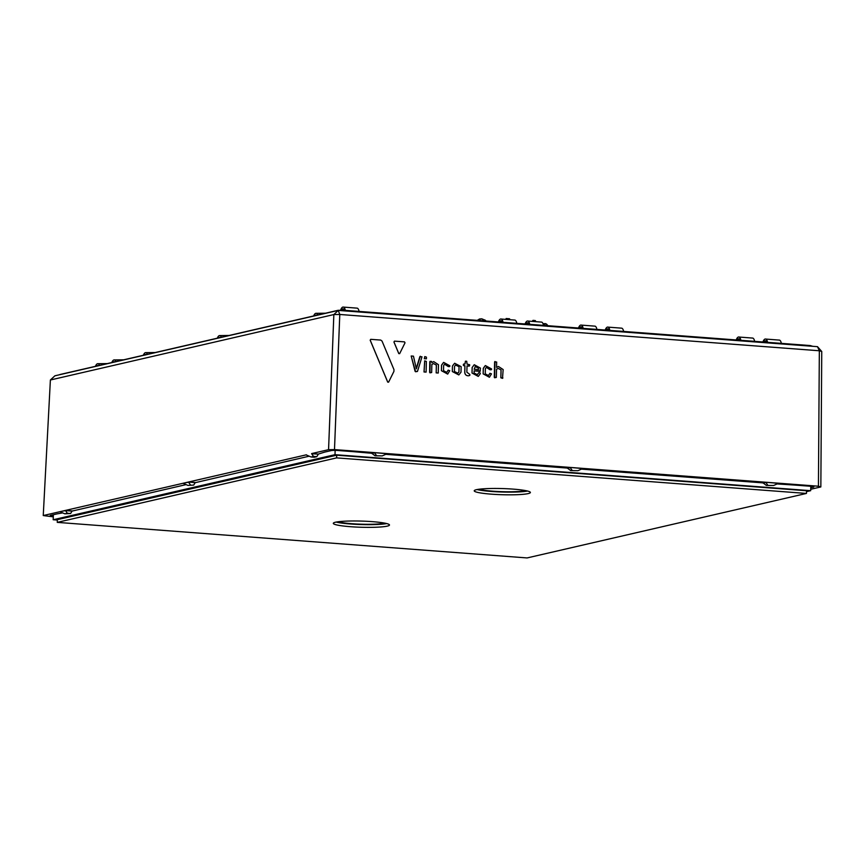 <?xml version="1.0" encoding="UTF-8"?>
<svg xmlns="http://www.w3.org/2000/svg" width="865" height="865" viewBox="0 0 865 865"><rect width="100%" height="100%" fill="white"/><g stroke="black" fill="none" stroke-linecap="round" stroke-linejoin="round"><path stroke-width="1.3" d="M547.577 325.673A2.714 2.714 -172.8 0 0 544.842 323.629L543.112 323.899M544.107 325.413L544.842 323.629L543.058 323.759M478.55 320.45A2.714 1.849 -107.5 0 1 479.632 318.969L477.253 320.353M486.119 321.023L481.61 318.839L485.2 320.958M481.61 318.839A2.714 1.914 98.9 0 0 481.502 318.817L481.502 318.817A2.714 1.914 98.9 0 0 479.383 320.515M534.657 320.58A2.714 1.86 111 0 1 535.37 320.645L535.37 320.645A2.714 1.86 111 0 1 535.478 320.688L533.51 320.385A2.714 1.925 -95.5 0 0 533.402 320.396L532.743 320.504M534.408 320.601A2.714 1.925 -95.5 0 0 533.51 320.385L532.764 320.504M485.665 320.58A2.714 1.698 127.2 0 0 485.46 320.374A2.714 1.698 127.2 0 0 485.233 320.234L484.389 319.791M810.754 346.162L810.191 345.557L343.47 310.232L338.15 310.308L343.47 310.232L343.459 310.795M328.559 449.681L333.847 314.557L50.386 379.995L54.906 375.81L338.247 310.405L817.501 346.67L819.339 350.768L339.783 314.471L334.496 449.595L328.559 449.681L311.649 453.584L318.288 454.093L324.559 452.146A9.061 0.995 -178.3 0 1 324.829 452.071L331.079 450.622A5.439 0.595 -178.3 0 1 338.204 450.514L353.017 451.638A9.061 0.995 -178.3 0 1 353.731 451.692L371.701 453.271L374.556 452.622L387.066 453.747L374.556 452.622M59.512 374.75L60.226 374.491M338.247 310.405L339.783 314.471L333.847 314.557L338.247 310.405M452.309 371.539L452.438 365.992L454.644 363.246L461.132 366.641L461.002 372.188L458.828 374.913L452.309 371.539L458.828 374.934M478.259 376.394L472.009 373.031L472.139 367.495L474.225 364.738M477.415 374.642L478.821 372.696L479.989 372.783L480.335 373.648L478.302 376.383L472.052 373.02L472.182 367.484L474.269 364.727L480.464 368.112L479.999 371.334L474.117 370.901M480.378 370.944L474.117 370.89L474.117 373.01L477.285 374.675L478.778 372.707M426.11 372.101L424.055 371.95L424.715 360.867L426.348 361.429L426.11 372.101L424.012 371.961L424.683 360.878M426.413 358.824L424.358 358.672L424.823 356.585L426.445 357.148L426.413 358.824L424.315 358.683L424.78 356.596M416.941 366.154L419.871 356.639L422.001 356.812L417.46 371.442L415.546 371.755L411.189 356.002L413.459 356.164L416.346 368.879L420.314 356.25M416.303 368.89L416.898 366.165M388.58 382.179L387.758 382.114L370.22 340.183L370.761 339.329L380.719 340.075L382.038 341.08L393.964 369.604L393.921 371.409L388.58 382.179L387.715 382.125L388.536 382.189L387.715 382.125L370.177 340.194L370.717 339.339M398.776 353.601L393.932 341.999L394.472 341.134L404.506 341.88L405.015 342.832L399.652 353.655L398.776 353.601M431.657 372.512L429.613 372.361L429.797 361.689L431.473 361.375L431.851 362.597L433.754 361.635L438.447 364.706L438.252 373.02L436.165 372.88L436.382 365.084L433.538 363.549L431.851 364.392L431.657 372.512L429.959 372.847L430.175 361.289M431.851 362.576L433.614 361.678M438.252 373.02L436.198 372.869L436.338 365.095L433.495 363.56M464.938 363.97L465.424 361.202M468.668 375.767C466.3 375.832 465.002 374.664 464.786 372.274L464.938 365.776L463.748 365.69L463.37 364.381L464.981 363.97L465.467 361.181L466.722 361.278L467.057 364.122L469.684 364.738L469.198 366.122L467.014 365.949L466.862 372.199L469.825 374.437L469.803 375.41L468.625 375.778C466.257 375.843 464.959 374.675 464.743 372.285L464.894 365.798L463.305 365.214L463.748 363.992M469.663 365.679L467.014 365.938M469.803 375.41L468.625 375.778M496.315 377.432L494.272 377.281L494.618 361.884L496.672 362.035L496.553 367.441L498.456 366.49L503.149 369.55L502.511 378.351L500.867 377.789L501.084 369.928L498.229 368.393L496.542 369.236L496.315 377.432L494.618 377.767L494.996 361.483M496.553 367.43L498.316 366.522M502.911 377.94L500.824 377.8L501.04 369.939L498.197 368.404M447.67 374.091L441.453 370.696L441.582 365.16L443.68 362.403L449.865 365.787L449.454 366.619L448.286 366.533L444.729 364.122L443.637 365.473L443.518 370.685L446.686 372.35L448.211 370.134L449.757 370.696L447.713 374.058L441.42 370.707L441.539 365.171L443.54 362.435M449.854 366.209L448.243 366.544L444.524 364.176M446.827 372.318L448.167 370.144M489.406 377.259L483.189 373.864L483.319 368.328L485.406 365.571L491.601 368.955L491.19 369.788L490.022 369.701L486.465 367.301L485.373 368.641L485.254 373.864L488.422 375.518L489.947 373.312L491.482 373.864L489.439 377.237L483.146 373.875L483.276 368.339L485.276 365.603M491.59 369.377L489.979 369.712L486.26 367.344M488.563 375.486L489.904 373.323M810.721 489.276L820.842 486.941L818.431 486.217L334.496 449.595M818.431 486.217L819.339 350.768L821.75 351.493L820.842 486.941M385.747 454.33L567.386 468.073L570.197 467.435L582.707 468.549L570.197 467.435M581.388 469.133L763.06 482.886L765.86 482.238L778.37 483.362L765.86 482.238M810.765 487.741L813.424 487.136A5.439 0.595 -178.3 0 0 813.857 486.909A5.439 0.595 -178.3 0 0 810.527 486.26L795.724 485.146A9.061 0.995 -178.3 0 0 794.978 485.092L777.094 483.935M306.372 454.806L43.25 515.551L53.273 516.848M195.187 482.508L188.548 482.01L195.187 482.681L309.194 456.19M50.386 379.995L43.25 515.551M62.648 512.891L57.263 513.842A9.061 0.995 -178.3 0 0 56.917 513.918L50.667 515.356A5.439 0.595 -178.3 0 0 50.246 515.572A5.439 0.595 -178.3 0 0 53.295 516.2M60.161 511.648L65.437 510.599L72.076 511.096L186.083 484.605M72.076 510.923L65.437 510.426L67.308 513.259L64.843 513.821L70.606 513.507L67.308 513.259M195.187 482.681L193.706 485.081L187.943 485.406L193.706 485.081M766.325 485.395L773.57 485.514L766.325 485.395L763.06 482.886M570.662 470.582L577.896 470.701L570.662 470.582L567.386 468.073M375.021 455.779L382.254 455.898L375.021 455.779L371.755 453.271M817.501 346.67L821.75 351.493M72.076 511.096L70.606 513.507M567.386 468.246L570.186 467.597L572.057 470.257M763.049 483.059L765.86 482.411L767.72 485.07M371.745 453.444L374.545 452.795L376.416 455.455M318.288 454.266L316.817 456.666L313.519 456.417L311.649 453.757L318.288 454.093M313.519 456.417L311.054 456.98L314.352 457.239L316.817 456.666M190.408 484.832L188.538 482.173L183.261 483.221M60.15 511.821L64.843 513.821M183.261 483.394L187.943 485.406M306.361 454.979L311.054 456.98M382.254 455.898L387.066 453.747M577.896 470.701L582.707 468.549M773.57 485.514L778.37 483.362M399.652 353.655L398.819 353.59L393.975 341.989L394.516 341.124L393.932 341.999M370.761 339.329L370.177 340.194M417.46 371.442L415.038 371.269M415.081 371.258L411.189 356.002M474.15 369.247L478.475 369.571L478.486 368.122L475.328 366.446L474.15 369.247M478.432 369.571L478.442 368.133L475.123 366.5M452.352 371.528L452.438 365.992M452.482 365.982L454.644 363.257M454.406 371.496L454.536 366.328L455.639 364.987L459.066 366.674L458.947 371.842L457.855 373.172L454.406 371.496M458.947 371.842L457.931 373.15M459.066 366.674L458.904 371.853M455.487 365.03L459.034 366.684M57.328 520.049L53.187 519.735L335.004 454.676L810.678 490.682L806.494 491.644M53.338 514.74L53.187 519.735M336.701 455.185L57.339 519.67L57.263 522.374L527.088 557.936L806.44 493.439L806.526 490.736L336.701 455.185L336.615 457.888L57.263 522.374M335.133 450.384L335.004 454.676M810.808 486.281L810.678 490.682M806.44 493.439L336.615 457.888M387.261 526.125A28.091 3.082 1.7 0 1 355.775 527.034A28.091 3.082 1.7 0 1 333.317 523.336A28.091 3.082 1.7 0 1 361.483 521.087A28.091 3.082 1.7 0 1 389.477 525.001A28.091 3.082 1.7 0 1 387.261 526.125M528.18 493.601A28.091 3.082 1.7 0 1 496.694 494.499A28.091 3.082 1.7 0 1 474.225 490.812A28.091 3.082 1.7 0 1 502.392 488.563A28.091 3.082 1.7 0 1 530.386 492.477A28.091 3.082 1.7 0 1 528.18 493.601M525.628 490.606A24.923 2.736 1.7 0 1 502.305 491.677A24.923 2.736 1.7 0 1 479.091 489.222M384.709 523.141A24.923 2.736 1.7 0 1 361.397 524.201A24.923 2.736 1.7 0 1 338.183 521.757M477.102 489.547A28.091 3.082 -178.3 0 0 502.295 492.023A28.091 3.082 -178.3 0 0 527.585 491.039M336.193 522.071A28.091 3.082 -178.3 0 0 361.386 524.558A28.091 3.082 -178.3 0 0 386.677 523.574M502.111 322.234A5.666 2.173 -85.7 0 0 500.813 320.785A5.666 2.173 -85.7 0 0 499.3 322.018M498.381 321.953A7.461 2.865 94.3 0 1 500.651 319.001A7.461 2.865 94.3 0 1 502.998 322.126M500.651 319.001L515.01 320.093A7.461 2.865 94.3 0 1 516.773 323.164M582.232 328.3A5.666 2.173 -85.7 0 0 580.923 326.84A5.666 2.173 -85.7 0 0 579.42 328.084M578.49 328.019A7.461 2.865 94.3 0 1 580.761 325.067A7.461 2.865 94.3 0 1 583.118 328.181M580.761 325.067L595.12 326.159A7.461 2.865 94.3 0 1 596.882 329.23M739.953 340.237A5.666 2.173 -85.7 0 0 738.645 338.777A5.666 2.173 -85.7 0 0 737.142 340.021M736.212 339.956A7.461 2.865 94.3 0 1 738.483 337.004A7.461 2.865 94.3 0 1 740.84 340.118M738.483 337.004L752.842 338.096A7.461 2.865 94.3 0 1 754.604 341.167M766.649 342.259A5.666 2.173 -85.7 0 0 765.352 340.799A5.666 2.173 -85.7 0 0 763.838 342.043M762.919 341.978A7.461 2.865 94.3 0 1 765.19 339.026A7.461 2.865 94.3 0 1 767.536 342.14M765.19 339.026L779.549 340.118A7.461 2.865 94.3 0 1 781.311 343.189M220.121 337.545A5.666 2.173 -85.7 0 0 219.613 337.35A5.666 2.173 -85.7 0 0 218.575 337.901M217.31 338.193A7.461 2.865 94.3 0 1 219.451 335.577A7.461 2.865 94.3 0 1 221.386 337.253M146.142 354.628A5.666 2.173 -85.7 0 0 145.644 354.423A5.666 2.173 -85.7 0 0 144.596 354.985M143.331 355.277A7.461 2.865 94.3 0 1 145.471 352.65A7.461 2.865 94.3 0 1 147.407 354.336M98.232 365.69A5.666 2.173 -85.7 0 0 97.734 365.484A5.666 2.173 -85.7 0 0 96.685 366.046M95.42 366.338A7.461 2.865 94.3 0 1 97.561 363.711A7.461 2.865 94.3 0 1 99.497 365.398M114.634 361.894A5.666 2.173 -85.7 0 0 114.137 361.7A5.666 2.173 -85.7 0 0 113.099 362.251M115.91 361.602A7.461 2.865 -85.7 0 0 113.975 359.927A7.461 2.865 -85.7 0 0 111.823 362.543M316.471 315.303A5.666 2.173 -85.7 0 0 315.963 315.109A5.666 2.173 -85.7 0 0 314.925 315.66M313.649 315.952A7.461 2.865 94.3 0 1 315.801 313.335A7.461 2.865 94.3 0 1 317.736 315.011M608.928 330.322A5.666 2.173 -85.7 0 0 607.63 328.862A5.666 2.173 -85.7 0 0 606.116 330.106M605.197 330.041A7.461 2.865 94.3 0 1 607.468 327.089A7.461 2.865 94.3 0 1 609.814 330.203M607.468 327.089L621.827 328.181A7.461 2.865 94.3 0 1 623.589 331.252M528.818 324.256A5.666 2.173 -85.7 0 0 527.52 322.796A5.666 2.173 -85.7 0 0 526.007 324.04M525.087 323.975A7.461 2.865 94.3 0 1 527.347 321.023A7.461 2.865 94.3 0 1 529.704 324.148M527.347 321.023L541.717 322.115A7.461 2.865 94.3 0 1 543.48 325.186M344.389 310.297A5.666 2.173 -85.7 0 0 343.091 308.848A5.666 2.173 -85.7 0 0 341.491 310.265M340.572 310.275A7.461 2.865 94.3 0 1 342.929 307.064A7.461 2.865 94.3 0 1 345.286 310.189M342.929 307.064L357.288 308.156A7.461 2.865 94.3 0 1 359.051 311.227M482.292 319.001L479.632 318.969M509.593 318.774L506.122 318.515M482.616 319.099L486.195 321.034M547.664 326.375C548.129 325.51 547.188 324.591 544.842 323.618M810.3 345.578L812.505 346.238M810.191 345.557L343.47 310.232M338.042 310.319L59.955 374.523M229.171 335.458L219.451 335.577M155.192 352.531L145.471 352.65M107.282 363.592L97.561 363.711M113.975 359.927L123.695 359.808M325.521 313.216L315.801 313.335"/></g></svg>
